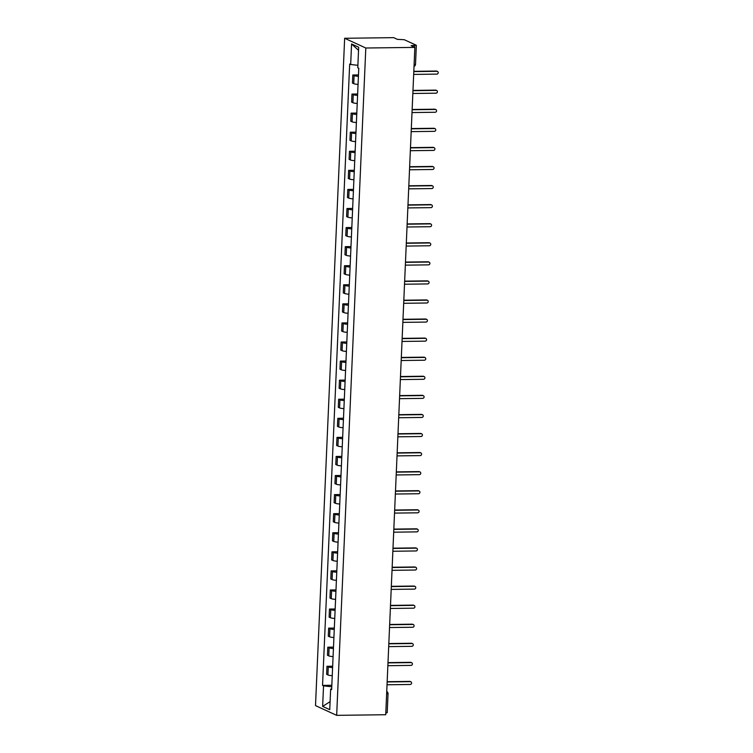<?xml version="1.0" encoding="UTF-8"?>
<svg xmlns="http://www.w3.org/2000/svg" width="753" height="753" viewBox="0 0 753 753"><rect width="100%" height="100%" fill="white"/><g stroke="black" fill="none" stroke-linecap="round" stroke-linejoin="round"><path stroke-width="1.13" d="M414.856 47.392L411.11 45.669L416.193 45.199L404.22 39.693L397.443 39.372L393.706 37.65L344.648 38.271L315.507 705.608L336.666 715.35L365.807 48.013L414.856 47.392L385.724 714.729L336.666 715.35M386.628 694.002L388.04 693.72L387.211 712.677L385.8 712.95M344.648 38.271L365.807 48.013M358.419 76.326A5.695 0.866 -177.5 0 1 354.089 75.592L352.799 74.999L352.442 83.065L353.731 83.658A5.695 0.866 2.5 0 0 358.061 84.402M358.475 74.924L352.799 74.999M357.581 95.405A5.695 0.866 -177.5 0 1 353.251 94.662L351.962 94.069L351.613 102.135L352.903 102.728A5.695 0.866 2.5 0 0 357.233 103.472M357.647 93.993L351.962 94.069M356.753 114.475A5.695 0.866 -177.5 0 1 352.423 113.741L351.133 113.138L350.776 121.214L352.065 121.807A5.695 0.866 2.5 0 0 356.395 122.551M356.809 113.072L351.133 113.138M355.915 133.554A5.695 0.866 -177.5 0 1 351.585 132.81L350.296 132.217L349.947 140.284L351.237 140.877A5.695 0.866 2.5 0 0 355.567 141.62M355.981 132.142L350.296 132.217M355.087 152.624A5.695 0.866 -177.5 0 1 350.757 151.88L349.467 151.287L349.11 159.363L350.399 159.956A5.695 0.866 2.5 0 0 354.729 160.69M355.143 151.221L349.467 151.287M354.249 171.693A5.695 0.866 -177.5 0 1 349.919 170.959L348.63 170.366L348.281 178.433L349.571 179.026A5.695 0.866 2.5 0 0 353.901 179.769M354.315 170.291L348.63 170.366M353.421 190.773A5.695 0.866 -177.5 0 1 349.091 190.029L347.801 189.436L347.444 197.502L348.743 198.105A5.695 0.866 2.5 0 0 353.072 198.839M353.477 189.361L347.801 189.436M352.583 209.842A5.695 0.866 -177.5 0 1 348.253 209.108L346.964 208.515L346.615 216.582L347.905 217.175A5.695 0.866 2.5 0 0 352.235 217.918M352.649 208.44L346.964 208.515M351.755 228.921A5.695 0.866 -177.5 0 1 347.425 228.178L346.135 227.585L345.778 235.651L347.077 236.244A5.695 0.866 2.5 0 0 351.406 236.988M351.82 227.51L346.135 227.585M350.926 247.991A5.695 0.866 -177.5 0 1 346.596 247.248L345.298 246.655L344.949 254.73L346.239 255.323A5.695 0.866 2.5 0 0 350.569 256.058M350.983 246.589L345.298 246.655M350.089 267.07A5.695 0.866 -177.5 0 1 345.759 266.327L344.469 265.734L344.121 273.8L345.411 274.393A5.695 0.866 2.5 0 0 349.74 275.137M350.154 265.658L344.469 265.734M349.26 286.14A5.695 0.866 -177.5 0 1 344.93 285.396L343.632 284.803L343.283 292.879L344.573 293.472A5.695 0.866 2.5 0 0 348.903 294.207M349.317 284.728L343.632 284.803M348.423 305.21A5.695 0.866 -177.5 0 1 344.093 304.476L342.803 303.883L342.455 311.949L343.745 312.542A5.695 0.866 2.5 0 0 348.074 313.286M348.488 303.807L342.803 303.883M347.594 324.289A5.695 0.866 -177.5 0 1 343.264 323.545L341.975 322.952L341.617 331.019L342.907 331.612A5.695 0.866 2.5 0 0 347.237 332.355M347.651 322.877L341.975 322.952M346.757 343.359A5.695 0.866 -177.5 0 1 342.427 342.624L341.137 342.022L340.789 350.098L342.078 350.691A5.695 0.866 2.5 0 0 346.408 351.435M346.822 341.956L341.137 342.022M345.928 362.438A5.695 0.866 -177.5 0 1 341.598 361.694L340.309 361.101L339.951 369.168L341.241 369.761A5.695 0.866 2.5 0 0 345.571 370.504M345.985 361.026L340.309 361.101M345.09 381.507A5.695 0.866 -177.5 0 1 340.761 380.764L339.471 380.171L339.123 388.247L340.412 388.84A5.695 0.866 2.5 0 0 344.742 389.574M345.156 380.105L339.471 380.171M344.262 400.577A5.695 0.866 -177.5 0 1 339.932 399.843L338.643 399.25L338.285 407.317L339.575 407.91A5.695 0.866 2.5 0 0 343.905 408.653M344.319 399.175L338.643 399.25M343.424 419.656A5.695 0.866 -177.5 0 1 339.095 418.913L337.805 418.32L337.457 426.386L338.746 426.989A5.695 0.866 2.5 0 0 343.076 427.723M343.49 418.244L337.805 418.32M342.596 438.726A5.695 0.866 -177.5 0 1 338.266 437.992L336.977 437.399L336.619 445.465L337.909 446.058A5.695 0.866 2.5 0 0 342.239 446.802M342.653 437.324L336.977 437.399M341.758 457.805A5.695 0.866 -177.5 0 1 337.429 457.062L336.139 456.469L335.791 464.535L337.08 465.128A5.695 0.866 2.5 0 0 341.41 465.872M341.824 456.393L336.139 456.469M340.93 476.875A5.695 0.866 -177.5 0 1 336.6 476.131L335.311 475.538L334.953 483.614L336.243 484.207A5.695 0.866 2.5 0 0 340.572 484.941M340.987 475.472L335.311 475.538M340.092 495.954A5.695 0.866 -177.5 0 1 335.763 495.21L334.473 494.617L334.125 502.684L335.414 503.277A5.695 0.866 2.5 0 0 339.744 504.021M340.158 494.542L334.473 494.617M339.264 515.024A5.695 0.866 -177.5 0 1 334.934 514.28L333.645 513.687L333.287 521.763L334.577 522.356A5.695 0.866 2.5 0 0 338.906 523.09M339.321 513.621L333.645 513.687M338.426 534.093A5.695 0.866 -177.5 0 1 334.097 533.359L332.807 532.766L332.459 540.833L333.748 541.426A5.695 0.866 2.5 0 0 338.078 542.169M338.492 532.691L332.807 532.766M337.598 553.173A5.695 0.866 -177.5 0 1 333.268 552.429L331.979 551.836L331.621 559.903L332.911 560.496A5.695 0.866 2.5 0 0 337.24 561.239M337.655 551.761L331.979 551.836M336.76 572.242A5.695 0.866 -177.5 0 1 332.431 571.508L331.141 570.906L330.793 578.982L332.082 579.575A5.695 0.866 2.5 0 0 336.412 580.318M336.826 570.84L331.141 570.906M335.932 591.321A5.695 0.866 -177.5 0 1 331.602 590.578L330.313 589.985L329.955 598.051L331.254 598.644A5.695 0.866 2.5 0 0 335.584 599.388M335.989 589.91L330.313 589.985M335.094 610.391A5.695 0.866 -177.5 0 1 330.765 609.648L329.475 609.055L329.127 617.131L330.416 617.724A5.695 0.866 2.5 0 0 334.746 618.458M335.16 608.989L329.475 609.055M334.266 629.461A5.695 0.866 -177.5 0 1 329.936 628.727L328.647 628.134L328.289 636.2L329.588 636.793A5.695 0.866 2.5 0 0 333.918 637.537M334.332 628.058L328.647 628.134M333.438 648.54A5.695 0.866 -177.5 0 1 329.108 647.796L327.809 647.204L327.461 655.27L328.75 655.872A5.695 0.866 2.5 0 0 333.08 656.607M333.494 647.128L327.809 647.204M332.6 667.61A5.695 0.866 -177.5 0 1 328.27 666.876L326.981 666.283L326.633 674.349L327.922 674.942A5.695 0.866 2.5 0 0 332.252 675.686M332.666 666.207L326.981 666.283M357.882 65.313L350.672 64.494L351.566 43.956L358.673 47.232L357.779 67.77L358.767 68.222L331.64 689.588L330.642 689.127L329.748 709.674L322.642 706.399L323.536 685.851L331.762 686.792M350.672 64.494L349.674 64.033L322.548 685.399L323.536 685.851M331.828 685.277L322.548 685.399M331.678 688.835L330.642 689.127M351.566 43.956L358.541 50.338M330.096 701.655L322.642 706.399M413.811 71.337L436.401 71.055A1.421 1.318 -65.3 0 1 436.938 71.168L437.493 71.422A1.421 1.318 114.7 0 0 436.956 71.309L413.802 71.601M413.679 74.415L436.834 74.114A1.421 1.318 114.7 0 0 437.493 71.422M412.983 90.416L435.573 90.125A1.421 1.318 -65.3 0 1 436.109 90.238L436.655 90.492A1.421 1.318 114.7 0 0 436.119 90.379L412.964 90.671M412.842 93.485L435.996 93.193A1.421 1.318 114.7 0 0 436.655 90.492M412.145 109.486L434.735 109.204A1.421 1.318 -65.3 0 1 435.272 109.317L435.827 109.562A1.421 1.318 114.7 0 0 435.29 109.449L412.136 109.75M412.013 112.564L435.168 112.263A1.421 1.318 114.7 0 0 435.827 109.562M411.317 128.556L433.907 128.274A1.421 1.318 -65.3 0 1 434.443 128.387L434.989 128.641A1.421 1.318 114.7 0 0 434.453 128.528L411.298 128.819M411.176 131.634L434.33 131.342A1.421 1.318 114.7 0 0 434.989 128.641M410.479 147.635L433.069 147.343A1.421 1.318 -65.3 0 1 433.606 147.456L434.161 147.71A1.421 1.318 114.7 0 0 433.624 147.597L410.47 147.899M410.347 150.704L433.502 150.412A1.421 1.318 114.7 0 0 434.161 147.71M409.651 166.705L432.241 166.422A1.421 1.318 -65.3 0 1 432.777 166.535L433.323 166.79A1.421 1.318 114.7 0 0 432.787 166.677L409.641 166.968M409.51 169.783L432.664 169.481A1.421 1.318 114.7 0 0 433.323 166.79M408.813 185.784L431.413 185.492A1.421 1.318 -65.3 0 1 431.94 185.605L432.495 185.859A1.421 1.318 114.7 0 0 431.958 185.746L408.804 186.038M408.681 188.852L431.836 188.561A1.421 1.318 114.7 0 0 432.495 185.859M407.985 204.854L430.575 204.571A1.421 1.318 -65.3 0 1 431.111 204.684L431.657 204.938A1.421 1.318 114.7 0 0 431.121 204.825L407.975 205.117M407.853 207.932L430.998 207.63A1.421 1.318 114.7 0 0 431.657 204.938M407.147 223.933L429.747 223.641A1.421 1.318 -65.3 0 1 430.274 223.754L430.829 224.008A1.421 1.318 114.7 0 0 430.292 223.895L407.138 224.187M407.015 227.001L430.17 226.709A1.421 1.318 114.7 0 0 430.829 224.008M406.319 243.003L428.909 242.711A1.421 1.318 -65.3 0 1 429.445 242.824L429.991 243.078A1.421 1.318 114.7 0 0 429.464 242.965L406.309 243.266M406.187 246.071L429.332 245.779A1.421 1.318 114.7 0 0 429.991 243.078M405.481 262.072L428.081 261.79A1.421 1.318 -65.3 0 1 428.608 261.903L429.163 262.157A1.421 1.318 114.7 0 0 428.626 262.044L405.472 262.336M405.349 265.15L428.504 264.858A1.421 1.318 114.7 0 0 429.163 262.157M404.653 281.151L427.243 280.86A1.421 1.318 -65.3 0 1 427.779 280.973L428.325 281.227A1.421 1.318 114.7 0 0 427.798 281.114L404.643 281.415M404.521 284.22L427.676 283.928A1.421 1.318 114.7 0 0 428.325 281.227M403.815 300.221L426.414 299.939A1.421 1.318 -65.3 0 1 426.942 300.052L427.497 300.306A1.421 1.318 114.7 0 0 426.96 300.193L403.806 300.485M403.683 303.299L426.838 302.998A1.421 1.318 114.7 0 0 427.497 300.306M402.987 319.3L425.577 319.008A1.421 1.318 -65.3 0 1 426.113 319.121L426.659 319.376A1.421 1.318 114.7 0 0 426.132 319.263L402.977 319.554M402.855 322.369L426.01 322.077A1.421 1.318 114.7 0 0 426.659 319.376M402.149 338.37L424.748 338.088A1.421 1.318 -65.3 0 1 425.276 338.201L425.831 338.445A1.421 1.318 114.7 0 0 425.294 338.332L402.14 338.634M402.017 341.448L425.172 341.147A1.421 1.318 114.7 0 0 425.831 338.445M401.321 357.449L423.911 357.157A1.421 1.318 -65.3 0 1 424.447 357.27L424.993 357.524A1.421 1.318 114.7 0 0 424.466 357.411L401.311 357.703M401.189 360.518L424.344 360.226A1.421 1.318 114.7 0 0 424.993 357.524M400.492 376.519L423.082 376.227A1.421 1.318 -65.3 0 1 423.619 376.34L424.165 376.594A1.421 1.318 114.7 0 0 423.628 376.481L400.474 376.782M400.351 379.587L423.506 379.296A1.421 1.318 114.7 0 0 424.165 376.594M399.655 395.589L422.245 395.306A1.421 1.318 -65.3 0 1 422.781 395.419L423.327 395.673A1.421 1.318 114.7 0 0 422.8 395.56L399.645 395.852M399.523 398.666L422.678 398.375A1.421 1.318 114.7 0 0 423.327 395.673M398.826 414.668L421.416 414.376A1.421 1.318 -65.3 0 1 421.953 414.489L422.499 414.743A1.421 1.318 114.7 0 0 421.962 414.63L398.808 414.922M398.685 417.736L421.84 417.444A1.421 1.318 114.7 0 0 422.499 414.743M397.989 433.737L420.579 433.455A1.421 1.318 -65.3 0 1 421.115 433.568L421.671 433.822A1.421 1.318 114.7 0 0 421.134 433.709L397.979 434.001M397.857 436.815L421.012 436.514A1.421 1.318 114.7 0 0 421.671 433.822M397.16 452.817L419.75 452.525A1.421 1.318 -65.3 0 1 420.287 452.638L420.833 452.892A1.421 1.318 114.7 0 0 420.296 452.779L397.142 453.071M397.019 455.885L420.174 455.593A1.421 1.318 114.7 0 0 420.833 452.892M396.323 471.886L418.913 471.594A1.421 1.318 -65.3 0 1 419.449 471.707L420.005 471.962A1.421 1.318 114.7 0 0 419.468 471.849L396.313 472.15M396.191 474.955L419.346 474.663A1.421 1.318 114.7 0 0 420.005 471.962M395.494 490.956L418.084 490.674A1.421 1.318 -65.3 0 1 418.621 490.787L419.167 491.041A1.421 1.318 114.7 0 0 418.63 490.928L395.476 491.22M395.353 494.034L418.508 493.742A1.421 1.318 114.7 0 0 419.167 491.041M394.657 510.035L417.247 509.743A1.421 1.318 -65.3 0 1 417.783 509.856L418.339 510.11A1.421 1.318 114.7 0 0 417.802 509.997L394.647 510.299M394.525 513.104L417.68 512.812A1.421 1.318 114.7 0 0 418.339 510.11M393.828 529.105L416.418 528.822A1.421 1.318 -65.3 0 1 416.955 528.935L417.501 529.19A1.421 1.318 114.7 0 0 416.964 529.077L393.819 529.368M393.687 532.183L416.842 531.882A1.421 1.318 114.7 0 0 417.501 529.19M392.991 548.184L415.581 547.892A1.421 1.318 -65.3 0 1 416.117 548.005L416.673 548.259A1.421 1.318 114.7 0 0 416.136 548.146L392.981 548.438M392.859 551.252L416.014 550.961A1.421 1.318 114.7 0 0 416.673 548.259M392.162 567.254L414.752 566.971A1.421 1.318 -65.3 0 1 415.289 567.084L415.835 567.329A1.421 1.318 114.7 0 0 415.298 567.216L392.153 567.517M392.031 570.332L415.176 570.03A1.421 1.318 114.7 0 0 415.835 567.329M391.325 586.333L413.924 586.041A1.421 1.318 -65.3 0 1 414.451 586.154L415.007 586.408A1.421 1.318 114.7 0 0 414.47 586.295L391.315 586.587M391.193 589.401L414.348 589.11A1.421 1.318 114.7 0 0 415.007 586.408M390.496 605.403L413.086 605.111A1.421 1.318 -65.3 0 1 413.623 605.224L414.169 605.478A1.421 1.318 114.7 0 0 413.642 605.365L390.487 605.666M390.365 608.471L413.51 608.179A1.421 1.318 114.7 0 0 414.169 605.478M389.659 624.472L412.258 624.19A1.421 1.318 -65.3 0 1 412.785 624.303L413.341 624.557A1.421 1.318 114.7 0 0 412.804 624.444L389.649 624.736M389.527 627.55L412.682 627.258A1.421 1.318 114.7 0 0 413.341 624.557M388.83 643.551L411.42 643.26A1.421 1.318 -65.3 0 1 411.957 643.373L412.503 643.627A1.421 1.318 114.7 0 0 411.976 643.514L388.821 643.806M388.699 646.62L411.853 646.328A1.421 1.318 114.7 0 0 412.503 643.627M387.993 662.621L410.592 662.339A1.421 1.318 -65.3 0 1 411.119 662.452L411.675 662.706A1.421 1.318 114.7 0 0 411.138 662.593L387.983 662.885M387.861 665.699L411.016 665.398A1.421 1.318 114.7 0 0 411.675 662.706M387.164 681.7L409.754 681.409A1.421 1.318 -65.3 0 1 410.291 681.521L410.837 681.776A1.421 1.318 114.7 0 0 410.31 681.663L387.155 681.954M387.033 684.769L410.187 684.477A1.421 1.318 114.7 0 0 410.837 681.776M328.75 655.872L329.108 647.796M329.588 636.793L329.936 628.727M330.416 617.724L330.765 609.648M331.254 598.644L331.602 590.578M332.082 579.575L332.431 571.508M332.911 560.496L333.268 552.429M333.748 541.426L334.097 533.359M334.577 522.356L334.934 514.28M335.414 503.277L335.763 495.21M336.243 484.207L336.6 476.131M337.08 465.128L337.429 457.062M337.909 446.058L338.266 437.992M338.746 426.989L339.095 418.913M339.575 407.91L339.932 399.843M340.412 388.84L340.761 380.764M341.241 369.761L341.598 361.694M342.078 350.691L342.427 342.624M342.907 331.612L343.264 323.545M343.745 312.542L344.093 304.476M344.573 293.472L344.93 285.396M345.411 274.393L345.759 266.327M346.239 255.323L346.596 247.248M347.077 236.244L347.425 228.178M347.905 217.175L348.253 209.108M348.743 198.105L349.091 190.029M349.571 179.026L349.919 170.959M350.399 159.956L350.757 151.88M351.237 140.877L351.585 132.81M352.065 121.807L352.423 113.741M352.903 102.728L353.251 94.662M353.731 83.658L354.089 75.592M327.922 674.942L328.27 666.876M414.639 47.298L414.715 45.622M416.343 45.34L415.515 64.297L414.112 64.57M436.956 71.309L436.401 71.055M436.119 90.379L435.573 90.125M435.29 109.449L434.735 109.204M434.453 128.528L433.907 128.274M433.624 147.597L433.069 147.343M432.787 166.677L432.241 166.422M431.958 185.746L431.413 185.492M431.121 204.825L430.575 204.571M430.292 223.895L429.747 223.641M429.464 242.965L428.909 242.711M428.626 262.044L428.081 261.79M427.798 281.114L427.243 280.86M426.96 300.193L426.414 299.939M426.132 319.263L425.577 319.008M425.294 338.332L424.748 338.088M424.466 357.411L423.911 357.157M423.628 376.481L423.082 376.227M422.8 395.56L422.245 395.306M421.962 414.63L421.416 414.376M421.134 433.709L420.579 433.455M420.296 452.779L419.75 452.525M419.468 471.849L418.913 471.594M418.63 490.928L418.084 490.674M417.802 509.997L417.247 509.743M416.964 529.077L416.418 528.822M416.136 548.146L415.581 547.892M415.298 567.216L414.752 566.971M414.47 586.295L413.924 586.041M413.642 605.365L413.086 605.111M412.804 624.444L412.258 624.19M411.976 643.514L411.42 643.26M411.138 662.593L410.592 662.339M410.31 681.663L409.754 681.409M388.04 693.72A2.475 2.475 0 0 0 386.741 691.433M414.028 66.462A2.475 2.475 0 0 0 415.515 64.297"/></g></svg>

